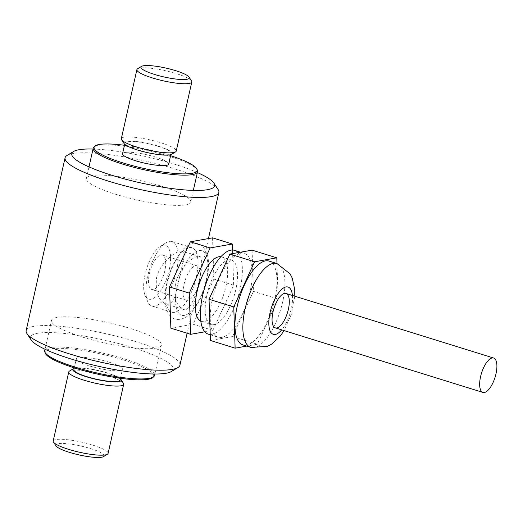 <?xml version="1.0" encoding="UTF-8"?>
<svg xmlns="http://www.w3.org/2000/svg" width="523" height="523" viewBox="0 0 523 523"><rect width="100%" height="100%" fill="white"/><g stroke="black" fill="none" stroke-linecap="round" stroke-linejoin="round"><path stroke-width="0.39" stroke-dasharray="2.62 1.96" d="M124.128 143.603A24.771 4.537 -167.3 0 1 133.757 141.269A24.771 4.537 -167.3 0 1 158.626 146.244A24.771 4.537 -167.3 0 1 171.603 154.305M158.149 146.329A23.646 4.334 -167.3 0 1 171.119 153.324A23.646 4.334 -167.3 0 1 147.1 152.356A23.646 4.334 -167.3 0 1 124.984 142.929A23.646 4.334 -167.3 0 1 158.149 146.329M191.542 80.928A28.15 5.158 12.7 0 0 176.369 73.645A28.15 5.158 12.7 0 0 137.588 68.768M121.323 138.7A28.15 5.158 -167.3 0 1 160.796 142.746A28.15 5.158 -167.3 0 1 176.238 151.075M122.552 153.729A23.646 4.334 -167.3 0 1 155.71 157.129A23.646 4.334 -167.3 0 1 168.681 164.124M161.391 186.175A53.477 9.8 -167.3 0 1 190.732 201.996A53.477 9.8 -167.3 0 1 136.405 199.799A53.477 9.8 -167.3 0 1 86.387 178.48A53.477 9.8 -167.3 0 1 161.391 186.175M197.472 170.661A53.477 9.8 12.7 0 0 168.21 155.939A53.477 9.8 12.7 0 0 93.735 147.283M170.583 155.677A52.83 9.682 12.7 0 0 124.454 145.276M44.71 350.619A56.294 10.316 -167.3 0 1 123.663 358.719A56.294 10.316 -167.3 0 1 154.547 375.37M82.405 337.041A56.294 10.316 12.7 0 0 161.359 345.141A56.294 10.316 12.7 0 0 130.475 328.483A56.294 10.316 12.7 0 0 51.522 320.39A56.294 10.316 12.7 0 0 82.405 337.041M45.174 352.986A55.647 10.199 -167.3 0 1 123.14 359.85A55.647 10.199 -167.3 0 1 153.108 377.312M109.477 362.282A23.646 4.334 -167.3 0 1 122.447 369.271A23.646 4.334 -167.3 0 1 98.429 368.303A23.646 4.334 -167.3 0 1 76.319 358.876A23.646 4.334 -167.3 0 1 109.477 362.282M73.887 369.676A23.646 4.334 -167.3 0 1 107.045 373.076A23.646 4.334 -167.3 0 1 120.015 380.071M120.316 378.75A24.771 4.537 12.7 0 0 97.951 370.447A24.771 4.537 12.7 0 0 74.181 368.355M123.408 383.254A28.15 5.158 12.7 0 0 108.241 375.972A28.15 5.158 12.7 0 0 69.454 371.095M53.189 441.026A28.15 5.158 -167.3 0 1 92.663 445.08A28.15 5.158 -167.3 0 1 108.104 453.402M55.994 445.929A24.771 4.537 -167.3 0 1 65.623 443.596A24.771 4.537 -167.3 0 1 90.492 448.571A24.771 4.537 -167.3 0 1 103.469 456.631M67.022 155.468A78.81 14.441 -167.3 0 1 175.617 169.132A78.81 14.441 -167.3 0 1 218.098 189.516M93.022 149.035A73.181 13.415 -167.3 0 1 174.427 164.163A73.181 13.415 -167.3 0 1 197.367 172.544M171.407 371.526A73.181 13.415 12.7 0 0 104.763 340.192A73.181 13.415 12.7 0 0 31.125 339.911M179.919 365.204A78.81 14.441 12.7 0 0 106.208 333.792A78.81 14.441 12.7 0 0 26.15 330.556M156.54 277.863C160.162 261.578 177.912 249.425 182.396 251.132C184.469 251.962 184.769 255.139 183.279 260.676L177.049 288.317C175.022 299.646 171.328 304.876 165.961 304C158.43 300.705 155.292 291.997 156.54 277.863M175.48 283.747C173.806 297.718 176.414 306.269 183.318 309.394C194.778 314.715 206.35 256.715 199.753 256.531C194.87 254.564 178.931 267.547 175.48 283.747M268.999 261.062A43.912 17.259 -72.7 0 1 274.712 299.659A43.912 17.259 -72.7 0 1 242.927 344.925M200.799 321.168A33.779 13.278 107.3 0 0 201.447 321.416A33.779 13.278 107.3 0 0 225.897 286.597A33.779 13.278 107.3 0 0 221.504 256.911A33.779 13.278 107.3 0 0 220.824 256.747M232.513 249.994L233.676 285.212L212.841 330.379L204.833 331.804M212.841 330.379L193.072 324.227L170.871 328.183M196.236 277.373A33.779 13.278 107.3 0 0 191.843 247.686A33.779 13.278 107.3 0 0 169.138 276A33.779 13.278 107.3 0 0 171.792 312.198A33.779 13.278 107.3 0 0 196.236 277.373M176.467 271.228A33.779 13.278 107.3 0 0 172.074 241.541A33.779 13.278 107.3 0 0 165.693 242.953A33.779 13.278 107.3 0 0 149.369 269.855A33.779 13.278 107.3 0 0 147.564 301.268A33.779 13.278 107.3 0 0 152.016 306.047A33.779 13.278 107.3 0 0 176.467 271.228M149.408 273.627A18.017 7.08 -72.7 0 1 162.45 255.054A18.017 7.08 -72.7 0 1 163.862 274.359A18.017 7.08 -72.7 0 1 151.755 289.461A18.017 7.08 -72.7 0 1 149.408 273.627M212.541 237.847L213.907 279.066L193.072 324.227M233.676 285.212L213.907 279.066M206.127 280.446A33.779 13.278 107.3 0 0 190.817 256.244A33.779 13.278 107.3 0 0 178.173 312.349A33.779 13.278 107.3 0 0 206.127 280.446M206.938 294.802A33.779 13.278 -72.7 0 1 231.388 259.983A33.779 13.278 -72.7 0 1 234.036 296.175A33.779 13.278 -72.7 0 1 211.331 324.489A33.779 13.278 -72.7 0 1 206.938 294.802M212.501 298.646A43.912 17.259 -72.7 0 1 244.287 253.38A43.912 17.259 -72.7 0 1 247.725 300.431A43.912 17.259 -72.7 0 1 218.215 337.237A43.912 17.259 -72.7 0 1 212.501 298.646M234.396 250.308A43.912 17.259 -72.7 0 1 240.109 288.899A43.912 17.259 -72.7 0 1 208.324 334.164M252.086 250.144L253.452 291.357L232.617 336.524L210.416 340.473M276.987 263.546L278.164 299.045L253.452 291.357M278.164 299.045L257.329 344.206L232.617 336.524M257.329 344.206L246.706 346.102M169.119 270.116A28.15 11.061 107.3 0 0 160.143 246.555A28.15 11.061 107.3 0 0 146.538 268.972A28.15 11.061 107.3 0 0 145.034 295.155A28.15 11.061 107.3 0 0 157.044 295.436A28.15 11.061 107.3 0 0 169.119 270.116M195.595 265.736A18.017 7.08 -72.7 0 1 197.053 265.815A18.017 7.08 -72.7 0 1 198.465 285.12A18.017 7.08 -72.7 0 1 186.358 300.215A18.017 7.08 -72.7 0 1 184.442 282.649A18.017 7.08 -72.7 0 1 195.595 265.736M292.409 295.462A24.771 9.734 -72.7 0 1 281.714 329.863M276.909 263.52A43.912 17.259 -72.7 0 1 280.354 310.577A43.912 17.259 -72.7 0 1 250.837 347.383M170.818 154.645L171.119 153.324M124.69 144.25L124.984 142.929M190.732 201.996L193.34 190.411M86.387 178.48L89.002 166.896M154.854 374.017L161.359 345.141M45.017 349.266L51.522 320.39M120.421 378.279L122.447 369.271M74.292 367.885L76.319 358.876M183.279 260.676L177.049 288.317M208.455 238.573L187.123 333.236M199.753 256.531L182.396 251.132M183.318 309.394L165.961 304M294.776 296.195L291.442 314.035L284.081 330.601M152.016 306.047L171.792 312.198M172.074 241.541L191.843 247.686M197.053 265.815L162.45 255.054M186.358 300.215L151.755 289.461M201.447 321.416L211.331 324.489M221.504 256.911L231.388 259.983M210.226 334.759L218.215 337.237M240.508 252.204L244.287 253.38M206.677 280.151C204.741 288.585 201.819 296.299 197.916 303.281C194.314 309.701 190.32 314.336 185.933 317.2L180.971 319.311C176.741 320.154 173.126 319.043 170.125 315.977L167.112 311.192C165.176 306.341 164.542 300.274 165.222 292.985C166.17 283.322 168.785 273.856 173.067 264.592L180.958 251.792C184.521 247.412 188.372 244.699 192.51 243.659C196.74 242.796 200.361 243.895 203.362 246.948L207.513 255.119C209.128 262.069 208.847 270.411 206.677 280.151M145.034 295.155L147.564 301.268M160.143 246.555L165.693 242.953"/><path stroke-width="0.78" d="M191.81 81.974L176.238 151.075A28.15 5.158 -167.3 0 1 175.545 151.905L171.603 154.305A24.771 4.537 -167.3 0 1 147.055 152.553A24.771 4.537 -167.3 0 1 124.128 143.603L121.591 139.746A28.15 5.158 -167.3 0 1 121.323 138.7L136.895 69.598A28.15 5.158 12.7 0 0 152.337 77.92A28.15 5.158 12.7 0 0 191.81 81.974A28.15 5.158 12.7 0 0 191.542 80.928L189.012 77.071A24.771 4.537 12.7 0 0 166.079 68.114A24.771 4.537 12.7 0 0 141.53 66.369A24.771 4.537 12.7 0 0 154.507 74.429A24.771 4.537 12.7 0 0 179.376 79.404A24.771 4.537 12.7 0 0 189.012 77.071M141.53 66.369L137.588 68.768A28.15 5.158 12.7 0 0 136.895 69.598M175.545 151.905A28.15 5.158 -167.3 0 1 147.649 149.918A28.15 5.158 -167.3 0 1 121.591 139.746M170.818 154.645L168.681 164.124A23.646 4.334 -167.3 0 1 144.662 163.15A23.646 4.334 -167.3 0 1 122.552 153.729L124.69 144.25M124.454 145.276A52.83 9.682 12.7 0 0 94.611 146.362L93.735 147.283A53.477 9.8 12.7 0 0 93.205 148.244A53.477 9.8 12.7 0 0 122.539 164.065A53.477 9.8 12.7 0 0 197.544 171.76A53.477 9.8 12.7 0 0 197.472 170.661L197.086 169.452A52.83 9.682 12.7 0 0 170.583 155.677M94.611 146.362A52.83 9.682 12.7 0 0 123.062 162.941A52.83 9.682 12.7 0 0 197.086 169.452M154.854 374.017L154.547 375.37A56.294 10.316 -167.3 0 1 153.984 376.383A56.294 10.316 -167.3 0 1 97.356 373.062A56.294 10.316 -167.3 0 1 44.788 351.776A56.294 10.316 -167.3 0 1 44.71 350.619L45.017 349.266M153.984 376.383L153.108 377.312A55.647 10.199 -167.3 0 1 97.141 374.023A55.647 10.199 -167.3 0 1 45.174 352.986L44.788 351.776M120.421 378.279L120.015 380.071A23.646 4.334 -167.3 0 1 95.997 379.103A23.646 4.334 -167.3 0 1 73.887 369.676L74.292 367.885M74.181 368.355A24.771 4.537 12.7 0 0 73.397 368.695A24.771 4.537 12.7 0 0 86.373 376.756A24.771 4.537 12.7 0 0 111.242 381.731A24.771 4.537 12.7 0 0 120.878 379.397A24.771 4.537 12.7 0 0 120.316 378.75M73.397 368.695L69.454 371.095A28.15 5.158 12.7 0 0 68.761 371.925A28.15 5.158 12.7 0 0 84.203 380.254A28.15 5.158 12.7 0 0 123.683 384.3A28.15 5.158 12.7 0 0 123.408 383.254L120.878 379.397M123.683 384.3L108.104 453.402A28.15 5.158 -167.3 0 1 107.411 454.232A28.15 5.158 -167.3 0 1 79.516 452.251A28.15 5.158 -167.3 0 1 53.457 442.072A28.15 5.158 -167.3 0 1 53.189 441.026L68.761 371.925M107.411 454.232L103.469 456.631A24.771 4.537 -167.3 0 1 78.921 454.886A24.771 4.537 -167.3 0 1 55.994 445.929L53.457 442.072M197.367 172.544A73.181 13.415 -167.3 0 1 213.874 183.089L218.098 189.516A78.81 14.441 -167.3 0 1 218.849 192.444A78.81 14.441 -167.3 0 1 108.32 181.108A78.81 14.441 -167.3 0 1 65.081 157.796A78.81 14.441 -167.3 0 1 67.022 155.468L73.593 151.474A73.181 13.415 -167.3 0 1 93.022 149.035M213.874 183.089A73.181 13.415 -167.3 0 1 140.236 182.808A73.181 13.415 -167.3 0 1 73.593 151.474M65.081 157.796L26.15 330.556A78.81 14.441 12.7 0 0 26.908 333.484L31.125 339.911A73.181 13.415 12.7 0 0 70.572 358.837A73.181 13.415 12.7 0 0 171.407 371.526L177.977 367.532A78.81 14.441 12.7 0 0 179.919 365.204L187.123 333.236M26.908 333.484A78.81 14.441 12.7 0 0 69.382 353.868A78.81 14.441 12.7 0 0 177.977 367.532M284.081 330.601L280.42 335.89L271.653 344.101L267.318 346.422L250.837 347.383L242.927 344.925A43.912 17.259 -72.7 0 1 237.213 306.328A43.912 17.259 -72.7 0 1 268.999 261.062L276.909 263.52L290.049 273.836L292.279 278.223L294.769 289.834L294.776 296.195M204.833 331.804L190.64 334.328L170.871 328.183L169.504 286.964L190.333 241.803L212.541 237.847L232.31 243.999L232.513 249.994M190.64 334.328L189.274 293.115L169.504 286.964M220.824 256.747A33.779 13.278 107.3 0 0 197.053 291.729A33.779 13.278 107.3 0 0 200.799 321.168M189.274 293.115L210.109 247.948L232.31 243.999M272.986 312.048A18.017 7.08 107.3 0 0 275.333 327.882A18.017 7.08 107.3 0 0 287.441 312.78A18.017 7.08 107.3 0 0 286.029 293.475A18.017 7.08 107.3 0 0 272.986 312.048M210.109 247.948L190.333 241.803M210.226 334.759L208.324 334.164A43.912 17.259 -72.7 0 1 202.617 295.573A43.912 17.259 -72.7 0 1 234.396 250.308L240.508 252.204M246.706 346.102L235.128 348.161L233.761 306.942L209.043 299.261L229.878 254.093L252.086 250.144L276.798 257.826L276.987 263.546M233.761 306.942L254.596 261.781L229.878 254.093M254.596 261.781L276.798 257.826M235.128 348.161L210.416 340.473L209.043 299.261M492.182 357.948A18.017 7.08 -72.7 0 1 493.634 358.02A18.017 7.08 -72.7 0 1 495.046 377.325A18.017 7.08 -72.7 0 1 482.938 392.427A18.017 7.08 -72.7 0 1 481.023 374.854A18.017 7.08 -72.7 0 1 492.182 357.948M281.714 329.863A24.771 9.734 -72.7 0 1 270.862 332.353A24.771 9.734 -72.7 0 1 270.103 312.558A24.771 9.734 -72.7 0 1 282.59 288.598A24.771 9.734 -72.7 0 1 292.409 295.462M250.837 347.383A43.912 17.259 -72.7 0 1 245.124 308.786A43.912 17.259 -72.7 0 1 276.909 263.52M193.34 190.411L197.544 171.76M89.002 166.896L93.205 148.244M218.849 192.444L208.455 238.573M275.333 327.882L482.938 392.427M286.029 293.475L493.634 358.02"/></g></svg>
